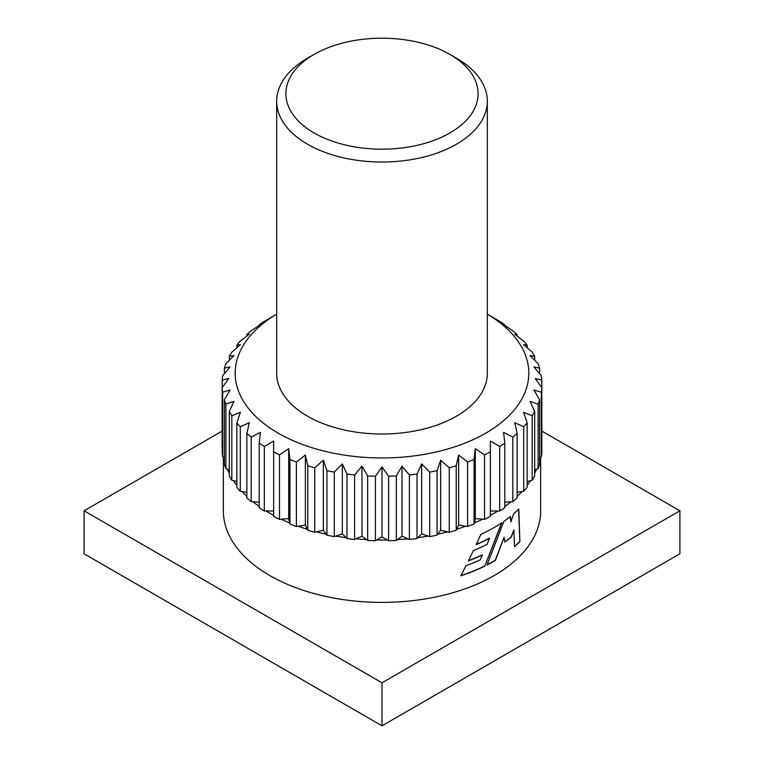 <?xml version="1.0" encoding="UTF-8"?>
<svg xmlns="http://www.w3.org/2000/svg" width="764" height="764" viewBox="0 0 764 764"><rect width="100%" height="100%" fill="white"/><g stroke="black" fill="none" stroke-linecap="round" stroke-linejoin="round"><path stroke-width="1.15" d="M466.011 565.666L460.835 575.817A158.654 91.594 180 0 0 484.863 566.067L501.881 522.719A158.654 91.594 180 0 1 480.881 534.351L476.173 544.636A158.654 91.594 180 0 0 489.609 538.228L487.04 544.36A158.654 91.594 180 0 1 473.374 550.586L468.418 560.881A158.654 91.594 180 0 0 482.428 554.97L480.155 559.936A158.654 91.594 180 0 1 466.011 565.666M503.848 521.382L487.06 564.968A158.654 91.594 180 0 0 495.473 560.346L504.087 537.197L504.813 542.048A158.654 91.594 180 0 0 511.317 537.121L513.905 529.796L514.459 546.747A158.654 91.594 180 0 0 519.873 541.647L518.794 509.111A158.654 91.594 180 0 1 513.618 513.866L510.954 521.85L510.362 516.55A158.654 91.594 180 0 1 503.848 521.382M273.636 511.011L266.12 511.011A158.654 91.594 0 0 0 269.816 513.217A158.654 91.594 0 0 0 273.636 515.347M223.346 457.025L223.346 510.801A158.654 91.594 0 0 0 269.816 575.569A158.654 91.594 0 0 0 442.709 595.423A158.654 91.594 0 0 0 540.654 510.801L540.654 457.025M539.604 458.944A158.654 91.594 0 0 0 539.9 457.359L539.604 457.483M534.685 473.336A158.654 91.594 0 0 0 536.538 469.182L534.685 469.793M527.15 485.426A158.654 91.594 0 0 0 530.531 480.642L527.15 481.454M517.132 496.447A158.654 91.594 0 0 0 521.974 491.567L517.132 492.312M504.794 506.446A158.654 91.594 0 0 0 511.03 501.747L504.794 502.215M259.206 325.397L259.206 324.757A159.972 92.358 180 0 1 264.325 321.386L276.673 314.147A146.803 84.756 0 0 0 278.192 433.131A146.803 84.756 0 0 0 485.035 433.57A146.803 84.756 0 0 0 487.327 314.157L499.675 321.386A159.972 92.358 180 0 1 504.794 324.757L503.581 324.595L512.816 330.783A159.972 92.358 180 0 1 517.132 334.517L514.716 334.221L523.712 341.097A159.972 92.358 180 0 1 527.15 345.118L523.588 344.602L532.183 352.147A159.972 92.358 180 0 1 534.685 356.387L530.025 355.556L538.095 363.731A159.972 92.358 180 0 1 539.604 368.133L533.941 366.911L541.323 375.668A159.972 92.358 180 0 1 541.838 380.147L535.249 378.457L541.838 387.749A159.972 92.358 180 0 1 541.323 392.218L533.941 390.012L539.604 399.763A159.972 92.358 180 0 1 538.095 404.156L530.025 401.358L534.685 411.5A159.972 92.358 180 0 1 532.183 415.75L523.588 412.321L527.15 422.769A159.972 92.358 180 0 1 523.712 426.789L514.716 422.702L517.132 433.379A159.972 92.358 180 0 1 512.816 437.103L503.581 432.319L504.794 443.139A159.972 92.358 180 0 1 499.675 446.51L499.675 511.011L497.88 511.011A158.654 91.594 180 0 1 490.364 515.347M474.31 522.939A158.654 91.594 0 0 0 482.743 519.205L475.294 518.641L474.081 523.97L474.081 459.47A159.972 92.358 180 0 1 467.616 461.962L458.629 455.086L456.213 465.763A159.972 92.358 180 0 1 449.251 467.749L440.647 460.205L437.084 470.653A159.972 92.358 180 0 1 429.731 472.095L421.661 463.92L417.01 474.062A159.972 92.358 180 0 1 409.389 474.941L402.007 466.183L396.335 475.934A159.972 92.358 180 0 1 388.58 476.23L382 466.938L375.42 476.23A159.972 92.358 180 0 1 367.665 475.934L361.993 466.183L354.611 474.941A159.972 92.358 180 0 1 346.99 474.062L342.339 463.92L334.269 472.095A159.972 92.358 180 0 1 326.916 470.653L323.353 460.205L314.749 467.749A159.972 92.358 180 0 1 307.787 465.763L305.371 455.086L296.384 461.962A159.972 92.358 180 0 1 289.919 459.47L288.706 448.659L279.481 454.838A159.972 92.358 180 0 1 273.636 451.887L273.636 441.029L264.325 446.51A159.972 92.358 180 0 1 259.206 443.139L260.419 432.319L251.184 437.103A159.972 92.358 180 0 1 246.867 433.379L249.284 422.702L240.288 426.789A159.972 92.358 180 0 1 236.85 422.769L240.412 412.321L231.817 415.75A159.972 92.358 180 0 1 229.315 411.5L233.975 401.358L225.905 404.156A159.972 92.358 180 0 1 224.396 399.763L230.059 390.012L222.677 392.218A159.972 92.358 180 0 1 222.162 387.749L222.162 380.147A159.972 92.358 180 0 1 222.677 375.668L230.059 366.911L224.396 368.133A159.972 92.358 180 0 1 225.905 363.731L233.975 355.556L229.315 356.387A159.972 92.358 180 0 1 231.817 352.147L240.412 344.602L236.85 345.118A159.972 92.358 180 0 1 240.288 341.097L249.284 334.221L246.867 334.517A159.972 92.358 180 0 1 251.184 330.783L260.419 324.595L259.206 324.757M456.681 529.261A158.654 91.594 0 0 0 465.887 526.195L458.629 525.069L456.213 530.264L456.213 465.763M437.772 534.198A158.654 91.594 0 0 0 447.589 531.849L440.647 530.187L437.084 535.153L437.084 470.653M417.908 537.665A158.654 91.594 0 0 0 428.174 536.08L421.661 533.912L417.01 538.563L417.01 474.062M397.433 539.613A158.654 91.594 0 0 0 407.966 538.811L402.007 536.166L396.335 540.434L396.335 475.934M376.69 539.995A158.654 91.594 0 0 0 387.31 539.995L382 536.93L375.42 540.731L375.42 476.23M356.034 538.811A158.654 91.594 0 0 0 366.567 539.613L361.993 536.166L354.611 539.441L354.611 474.941M335.826 536.08A158.654 91.594 0 0 0 346.092 537.665L342.339 533.912L334.269 536.595L334.269 472.095M316.411 531.849A158.654 91.594 0 0 0 326.228 534.198L323.353 530.187L314.749 532.25L314.749 467.749M298.113 526.195A158.654 91.594 0 0 0 307.319 529.261L305.371 525.069L296.384 526.463L296.384 461.962M281.257 519.205A158.654 91.594 0 0 0 289.69 522.939L288.706 518.641L279.481 519.348L279.481 454.838M314.042 132.926A96.111 55.495 0 0 0 449.958 132.926A96.111 55.495 0 0 0 449.967 54.454A96.111 55.495 0 0 0 449.958 54.454L456.48 58.217A105.327 60.814 180 0 1 487.327 101.211A105.327 60.814 180 0 1 422.311 157.394A105.327 60.814 180 0 1 307.52 144.215A105.327 60.814 180 0 1 276.673 101.211A105.327 60.814 180 0 1 307.52 58.217L314.033 54.454A96.111 55.495 0 0 0 314.042 132.926M499.675 446.51L490.364 441.029L490.364 451.887A159.972 92.358 180 0 1 484.519 454.838L475.294 448.659L474.081 459.47M276.673 101.211L276.673 373.195A105.327 60.814 0 0 0 307.52 416.199A105.327 60.814 0 0 0 422.311 429.378A105.327 60.814 0 0 0 487.327 373.195L487.327 101.211M279.481 519.348A159.972 92.358 0 0 1 273.636 516.388L273.636 441.029M296.384 526.463A159.972 92.358 0 0 1 289.919 523.97L289.919 459.47M314.749 532.25A159.972 92.358 0 0 1 307.787 530.264L307.787 465.763M334.269 536.595A159.972 92.358 0 0 1 326.916 535.153L326.916 470.653M354.611 539.441A159.972 92.358 0 0 1 346.99 538.563L346.99 474.062M375.42 540.731A159.972 92.358 0 0 1 367.665 540.434L367.665 475.934M396.335 540.434A159.972 92.358 0 0 1 388.58 540.731L388.58 476.23M417.01 538.563A159.972 92.358 0 0 1 409.389 539.441L409.389 474.941M437.084 535.153A159.972 92.358 0 0 1 429.731 536.595L429.731 472.095M456.213 530.264A159.972 92.358 0 0 1 449.251 532.25L449.251 467.749M474.081 523.97A159.972 92.358 0 0 1 467.616 526.463L467.616 461.962M490.364 441.029L490.364 516.388A159.972 92.358 0 0 1 484.519 519.348L484.519 454.838M499.675 511.011A159.972 92.358 0 0 0 504.794 507.64L504.794 443.139M517.132 433.379L517.132 497.88A159.972 92.358 0 0 1 512.816 501.604L512.816 437.103M527.15 422.769L527.15 487.27A159.972 92.358 0 0 1 523.712 491.3L523.712 426.789M534.685 411.5L534.685 476.001A159.972 92.358 0 0 1 532.183 480.25L532.183 415.75M539.604 399.763L539.604 464.264A159.972 92.358 0 0 1 538.095 468.657L538.095 404.156M541.838 387.749L541.838 452.25A159.972 92.358 0 0 1 541.323 456.719L541.323 392.218M541.838 444.648L541.838 380.147M539.604 373.615L539.604 368.133M534.685 360.255L534.685 356.387M527.15 347.696L527.15 345.118M517.132 336.045L517.132 334.517M504.794 325.397L504.794 324.757M246.867 336.045L246.867 334.517M236.85 347.696L236.85 345.118M229.315 360.255L229.315 356.387M224.396 373.615L224.396 368.133M222.677 392.218L222.677 456.719A159.972 92.358 0 0 1 222.162 452.25L222.162 387.749L228.751 378.457L222.162 380.147M225.905 404.156L225.905 468.657A159.972 92.358 0 0 1 224.396 464.264L224.396 399.763M231.817 415.75L231.817 480.25A159.972 92.358 0 0 1 229.315 476.001L229.315 411.5M240.288 426.789L240.288 491.3A159.972 92.358 0 0 1 236.85 487.27L236.85 422.769M251.184 437.103L251.184 501.604A159.972 92.358 0 0 1 246.867 497.88L246.867 433.379M224.396 457.483L224.1 457.359A158.654 91.594 0 0 0 224.396 458.944M229.315 469.793L227.462 469.182A158.654 91.594 0 0 0 229.315 473.336M236.85 481.454L233.469 480.642A158.654 91.594 0 0 0 236.85 485.426M246.867 492.312L242.026 491.567A158.654 91.594 0 0 0 246.867 496.447M259.206 502.215L252.97 501.747A158.654 91.594 0 0 0 259.206 506.446M497.88 511.011L490.364 511.011M264.325 446.51L264.325 511.011A159.972 92.358 0 0 1 259.206 507.64L259.206 443.139M456.48 58.217L449.967 54.454A96.111 55.495 0 0 0 314.033 54.454M512.816 501.604L511.03 501.747M523.712 491.3L521.974 491.567M532.183 480.25L530.531 480.642M538.095 468.657L536.538 469.182M541.323 456.719L539.9 457.359M222.677 456.719L224.1 457.359M225.905 468.657L227.462 469.182M231.817 480.25L233.469 480.642M240.288 491.3L242.026 491.567M251.184 501.604L252.97 501.747M264.325 511.011L266.12 511.011M288.706 518.641L288.706 448.659M289.919 523.97L289.69 522.939M305.371 525.069L305.371 455.086M307.787 530.264L307.319 529.261M323.353 530.187L323.353 460.205M326.916 535.153L326.228 534.198M342.339 533.912L342.339 463.92M346.99 538.563L346.092 537.665M361.993 536.166L361.993 466.183M367.665 540.434L366.567 539.613M382 536.93L382 466.938M388.58 540.731L387.31 539.995M402.007 536.166L402.007 466.183M409.389 539.441L407.966 538.811M421.661 533.912L421.661 463.92M429.731 536.595L428.174 536.08M440.647 530.187L440.647 460.205M449.251 532.25L447.589 531.849M458.629 525.069L458.629 455.086M467.616 526.463L465.887 526.195M475.294 518.641L475.294 448.659M484.519 519.348L482.743 519.205M222.162 431.077L84.088 510.801L84.088 553.795L382 725.8L679.912 553.795L679.912 510.801L541.838 431.077M84.088 510.801L382 682.796L679.912 510.801M382 682.796L382 725.8M510.954 521.85L510.151 516.464M519.873 541.647L518.575 509.034M519.644 541.571A158.387 91.441 180 0 1 514.449 546.48M513.905 529.796L511.106 537.035A158.387 91.441 180 0 1 504.784 541.829M504.087 537.197L495.282 560.241A158.387 91.441 180 0 1 487.165 564.711M482.428 554.97L482.256 554.855A158.387 91.441 180 0 1 468.533 560.652M489.609 538.228L489.428 538.114A158.387 91.441 180 0 1 476.278 544.398M484.863 566.067L501.681 522.614M484.691 565.952A158.387 91.441 180 0 1 460.95 575.607M487.327 314.147L490.364 315.895"/></g></svg>
